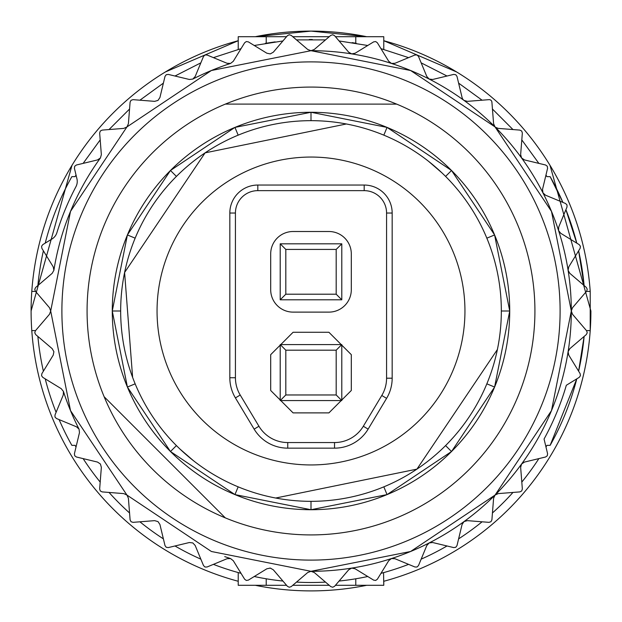 <?xml version="1.0" encoding="UTF-8"?>
<svg xmlns="http://www.w3.org/2000/svg" width="622" height="622" viewBox="0 0 622 622"><rect width="100%" height="100%" fill="white"/><g stroke="black" fill="none" stroke-linecap="round" stroke-linejoin="round"><path stroke-width="0.93" d="M383.556 572.629L383.774 585.302L335.445 585.302M329.248 585.302L292.752 585.302M286.555 585.302L238.226 585.302L238.226 572.567M383.774 572.567L380.967 573.344A271.503 271.503 0 0 0 408.584 564.364M550.143 445.352L576.773 378.868A274.302 274.302 0 0 1 550.143 445.352L546.932 445.352A271.503 271.503 0 0 1 545.976 447.016M538.87 458.616A271.503 271.503 0 0 1 521.804 482.097M512.971 492.445A271.503 271.503 0 0 1 492.445 512.971M482.097 521.804A271.503 271.503 0 0 1 458.616 538.87M447.016 545.976A271.503 271.503 0 0 1 421.148 559.155M367.75 576.508A271.503 271.503 0 0 1 339.076 581.049M325.516 582.114A271.503 271.503 0 0 1 296.484 582.114M282.924 581.049A271.503 271.503 0 0 1 254.25 576.508M241.025 573.328A271.503 271.503 0 0 1 213.416 564.364M200.852 559.155A271.503 271.503 0 0 1 174.984 545.976M163.384 538.87A271.503 271.503 0 0 1 139.903 521.804M129.555 512.971A271.503 271.503 0 0 1 109.029 492.445M100.196 482.097A271.503 271.503 0 0 1 83.13 458.616M76.024 447.016A271.503 271.503 0 0 1 75.068 445.352L71.857 445.352A274.302 274.302 0 0 1 59.113 419.609M586.453 291.407L590.216 291.407L590.216 330.593A279.9 279.9 0 0 1 383.774 581.275L383.774 585.302M366.7 585.302A279.9 279.9 0 0 1 255.3 585.302M584.12 336.455A274.302 274.302 0 0 1 578.615 371.186L584.12 336.455M550.019 165.351L590.9 311A279.9 279.9 0 0 1 590.216 330.593L586.453 330.593M550.143 176.648L562.887 202.391A274.302 274.302 0 0 0 550.143 176.648L546.932 176.648L545.976 174.984M565.903 209.684L576.773 243.132A274.302 274.302 0 0 0 565.903 209.684M578.615 250.814L584.12 285.545A274.302 274.302 0 0 0 578.615 250.814M296.484 39.886L325.516 39.886M339.076 40.951L367.75 45.492M380.967 48.656L408.584 57.636M421.148 62.845L447.016 76.024M458.616 83.13L482.097 100.196M492.445 109.029L512.971 129.555M521.804 139.903L538.87 163.384M45.227 243.132A274.302 274.302 0 0 1 71.857 176.648L75.068 176.648L76.024 174.984M83.13 163.384L100.196 139.903M109.029 129.555L129.555 109.029M139.903 100.196L163.384 83.13M174.984 76.024L200.852 62.845M213.416 57.636L241.033 48.656M254.25 45.492L282.924 40.951M43.384 250.814A274.302 274.302 0 0 0 37.88 285.545M238.226 40.725A279.9 279.9 0 0 0 31.784 291.407L35.547 291.407M31.784 291.407A279.9 279.9 0 0 0 31.784 330.593L35.547 330.593M37.88 336.455A274.302 274.302 0 0 0 43.384 371.186M45.227 378.868A274.302 274.302 0 0 0 56.097 412.316M238.226 581.275A279.9 279.9 0 0 1 31.784 330.593M590.216 291.407A279.9 279.9 0 0 0 383.774 40.725M366.7 36.698A279.9 279.9 0 0 0 255.3 36.698M309.274 39.505L312.337 39.497M352.106 42.623L356.243 43.291L355.784 43.213L355.784 36.698L383.774 36.698L383.774 49.433M286.555 36.698L266.216 36.698L266.216 43.213L265.322 43.369L275.157 41.876M292.752 36.698L329.248 36.698M335.445 36.698L355.784 36.698M266.216 36.698L238.226 36.698L238.226 49.433M346.368 123.98L205.097 152.856L124.602 272.49L132.618 377.383A190.332 190.332 0 0 1 244.617 132.618A190.332 190.332 0 0 1 489.382 244.617A190.332 190.332 0 0 1 377.383 489.382A190.332 190.332 0 0 1 132.618 377.383M180.131 449.201L193.442 460.692M275.678 498.028L416.927 469.136L497.398 349.51M491.707 251.226L490.704 248.287M441.869 172.799L428.558 161.308M224.721 556.597L230.56 558.564L233.297 560.725L244.64 579.23L246.312 580.443L248.357 580.124L266.861 568.78L270.282 568.104L273.322 569.806L287.418 586.305L289.261 587.246L291.228 586.608L307.727 572.512L311 571.307A260.307 260.307 0 0 0 464.004 100.406L467.363 101.355L488.993 99.652A2.706 2.706 0 0 1 491.901 102.132L493.604 123.77L495.065 126.935M311 50.693L314.273 49.488L330.772 35.392L332.739 34.754L334.582 35.695L348.678 52.194L351.718 53.896L355.139 53.22L373.643 41.876L375.688 41.557L377.36 42.77L388.703 61.275L391.44 63.436L394.923 63.296L414.975 54.993L417.043 54.993L418.505 56.454L426.809 76.506L429.18 79.064L432.64 79.476L453.741 74.407L455.786 74.733L456.999 76.405L462.068 97.506A5.038 5.038 0 0 0 464.004 100.406A260.307 260.307 0 0 0 311 50.693L307.727 49.488L291.228 35.392L289.261 34.754L287.418 35.695L273.322 52.194L270.282 53.896L266.861 53.22L248.357 41.876L246.312 41.557L244.64 42.77L233.297 61.275L230.56 63.436A260.307 260.307 0 0 0 211.643 70.403M211.387 551.489L311 571.307L410.613 551.489L495.065 495.065L551.489 410.613L571.307 311L551.489 211.387L495.065 126.935L410.613 70.511L311 50.693L211.387 70.511L126.935 126.935L70.511 211.387L50.693 311L70.511 410.613L126.935 495.065L211.387 551.489M269.824 568.049L270.725 568.197M310.464 571.338L311.536 571.338M351.298 568.189L352.145 568.057M511.696 476.771L512.893 475.317M521.43 464.237L521.765 463.779M568.057 352.068L568.166 351.383M230.56 558.564L227.077 558.704L207.025 567.007L204.957 567.007L203.495 565.546L195.191 545.494L192.82 542.936L189.36 542.524L168.259 547.593L166.214 547.267L165.001 545.595L159.932 524.494L157.996 521.594L154.637 520.645L133.007 522.348L131.04 521.71L130.099 519.868L128.396 498.23L126.935 495.065L123.77 493.604L102.132 491.901L100.29 490.96L99.652 488.993L101.355 467.363L100.406 464.004L97.506 462.068L76.405 456.999L74.733 455.786L74.407 453.741L79.476 432.64L79.064 429.18A260.307 260.307 0 0 1 70.613 410.87M311 571.307L314.273 572.512L330.772 586.608L332.739 587.246L334.582 586.305L348.678 569.806L351.718 568.104L355.139 568.78L373.643 580.124L375.688 580.443L377.36 579.23L388.703 560.725L391.44 558.564L394.923 558.704L414.975 567.007L417.043 567.007L418.505 565.546L426.809 545.494L429.18 542.936L432.64 542.524L453.741 547.593L455.786 547.267L456.999 545.595L462.068 524.494L464.004 521.594L467.363 520.645L488.993 522.348L490.96 521.71L491.901 519.868L493.604 498.23L495.065 495.065L498.23 493.604L519.868 491.901L521.71 490.96L522.348 488.993L520.645 467.363L521.594 464.004L524.494 462.068L545.595 456.999L547.267 455.786L547.593 453.741L544.056 439.023A265.905 265.905 0 0 0 566.323 385.275L579.23 377.36L580.443 375.688L580.124 373.643L568.78 355.139L568.104 351.718L569.806 348.678L586.305 334.582L587.246 332.739L586.608 330.772L572.512 314.273L571.307 311L572.512 307.727L586.608 291.228L587.246 289.261L586.305 287.418L569.806 273.322L568.104 270.282L568.78 266.861L580.124 248.357L580.443 246.312L579.23 244.64L560.725 233.297L558.564 230.56L558.704 227.077L567.007 207.025L567.007 204.957L565.546 203.495L545.494 195.191L542.936 192.82L542.524 189.36L547.593 168.259L547.267 166.214L545.595 165.001L524.494 159.932L521.594 157.996L520.645 154.637L522.348 133.007L521.71 131.04L519.868 130.099L498.23 128.396L495.353 127.207M211.122 70.62A260.307 260.307 0 0 0 192.82 79.064L189.36 79.476L168.259 74.407L166.214 74.733L165.001 76.405L159.932 97.506L157.996 100.406L154.637 101.355L133.007 99.652L131.04 100.29L130.099 102.132L128.396 123.77L126.935 126.935L123.77 128.396L102.132 130.099L100.29 131.04L99.652 133.007L101.355 154.637L100.406 157.996A260.307 260.307 0 0 0 70.644 211.068M70.372 211.705A260.307 260.307 0 0 0 53.896 270.282L52.194 273.322L35.695 287.418L34.754 289.261L35.392 291.228L49.488 307.727L50.693 311L49.488 314.273L35.392 330.772L34.754 332.739L35.695 334.582L52.194 348.678L53.896 351.718L53.22 355.139L41.876 373.643L41.557 375.688L42.77 377.36L61.275 388.703L63.436 391.44A260.307 260.307 0 0 0 70.403 410.357M230.56 63.436L227.077 63.296L207.025 54.993L204.957 54.993L203.495 56.454L195.191 76.506L192.82 79.064M100.406 157.996L97.506 159.932L76.405 165.001L74.733 166.214L74.407 168.259L76.941 178.817A11.196 11.196 0 0 1 75.954 186.67A265.905 265.905 0 0 0 56.882 232.714A11.196 11.196 0 0 1 52.03 238.965L42.77 244.64L41.557 246.312L41.876 248.357L53.22 266.861L53.896 270.282M63.436 391.44L63.296 394.923L54.993 414.975L54.993 417.043L56.454 418.505L76.506 426.809L79.064 429.18M225.312 517.877A223.92 223.92 0 0 0 517.877 396.688A223.92 223.92 0 0 0 396.688 104.123A223.92 223.92 0 0 0 104.123 225.312A223.92 223.92 0 0 0 225.312 517.877L104.146 396.743M396.688 104.123L225.374 104.099M176.415 445.585L170.475 451.525L234.953 494.599A198.729 198.729 0 0 0 494.599 387.047A198.729 198.729 0 0 0 387.047 127.401A198.729 198.729 0 0 0 127.401 234.953A198.729 198.729 0 0 0 234.953 494.599L311 509.729L387.047 494.599L383.836 486.847M445.585 445.585L451.525 451.525L387.078 494.591M451.525 451.518L494.591 387.078M501.332 311L509.729 311L494.599 387.047L486.847 383.836M509.729 311L494.599 234.953L486.847 238.164M445.585 176.415L451.525 170.475L494.591 234.922M451.518 170.475L387.047 127.401L311 112.271L234.953 127.401L238.164 135.153M176.415 176.415L170.475 170.475L234.922 127.409M170.475 170.475L127.401 234.953L112.271 311L127.401 387.047L170.475 451.525M311 509.729L311 501.332M311 120.668L311 112.271M112.271 311L120.668 311M257.819 190.643L364.181 190.643A22.392 22.392 0 0 1 386.573 213.035L386.573 378.199A33.588 33.588 0 0 1 381.784 395.483L363.326 426.249L368.131 429.126A39.186 39.186 0 0 1 334.527 448.151L287.745 448.151A39.186 39.186 0 0 1 254.141 429.126L235.411 397.909A39.186 39.186 0 0 1 229.829 377.748L229.829 213.035A27.99 27.99 0 0 1 257.819 185.045A27.99 27.99 0 0 0 229.829 213.035L235.427 213.035A22.392 22.392 0 0 1 257.819 190.643L257.819 185.045L364.181 185.045A27.99 27.99 0 0 1 392.171 213.035L392.171 378.199A39.186 39.186 0 0 1 386.589 398.36L368.131 429.126M334.527 448.151L334.527 442.553L287.745 442.553A33.588 33.588 0 0 1 258.939 426.249L240.216 395.032A33.588 33.588 0 0 1 235.427 377.748L235.427 213.035M334.527 442.553A33.588 33.588 0 0 0 363.326 426.249M270.694 289.728L270.694 253.9A22.392 22.392 0 0 1 293.086 231.508L328.914 231.508A22.392 22.392 0 0 1 351.306 253.9L351.306 289.728A22.392 22.392 0 0 1 328.914 312.12L293.086 312.12A22.392 22.392 0 0 1 270.694 289.728M351.306 390.492L328.914 412.884L293.086 412.884L270.694 390.492L270.694 354.664L293.086 332.272L328.914 332.272L351.306 354.664L351.306 390.492M293.086 412.884L270.694 390.492M312.757 157.063A153.945 153.945 0 0 0 157.063 309.243A153.945 153.945 0 0 0 309.243 464.937A153.945 153.945 0 0 0 464.937 312.757A153.945 153.945 0 0 0 312.757 157.063M386.573 213.035L392.171 213.035A27.99 27.99 0 0 0 369.351 185.527M280.211 299.804L341.789 299.804L336.191 294.206L285.809 294.206L285.809 249.422L280.211 243.824L280.211 299.804L285.809 294.206M285.809 249.422L336.191 249.422L341.789 243.824L280.211 243.824M341.789 243.824L341.789 299.804M341.789 400.568L341.789 344.588L280.211 344.588L280.211 400.568L341.789 400.568L336.191 394.97L336.191 350.186L285.809 350.186L285.809 394.97L336.191 394.97M336.191 249.422L336.191 294.206M341.789 344.588L336.191 350.186M285.809 394.97L280.211 400.568M285.809 350.186L280.211 344.588M31.1 310.914L71.981 165.351M165.351 71.981L238.226 40.718M255.269 36.698L311 31.1L366.731 36.698M383.774 36.698L383.774 40.718L456.649 71.981M266.216 578.787L266.216 585.302M355.784 585.302L355.784 578.787M215.671 541.148A249.111 249.111 0 0 0 541.148 406.329A249.111 249.111 0 0 0 406.329 80.852A249.111 249.111 0 0 0 80.852 215.671A249.111 249.111 0 0 0 215.671 541.148M238.164 486.847L234.953 494.599M383.836 135.153L387.047 127.401M135.153 238.164L127.401 234.953M135.153 383.836L127.401 387.047M381.784 395.483L386.589 398.36M386.573 378.199L392.171 378.199M235.427 377.748L229.829 377.748M240.216 395.032L235.411 397.909M258.939 426.249L254.141 429.126M287.745 442.553L287.745 448.151M364.181 190.643L364.181 185.045"/></g></svg>

